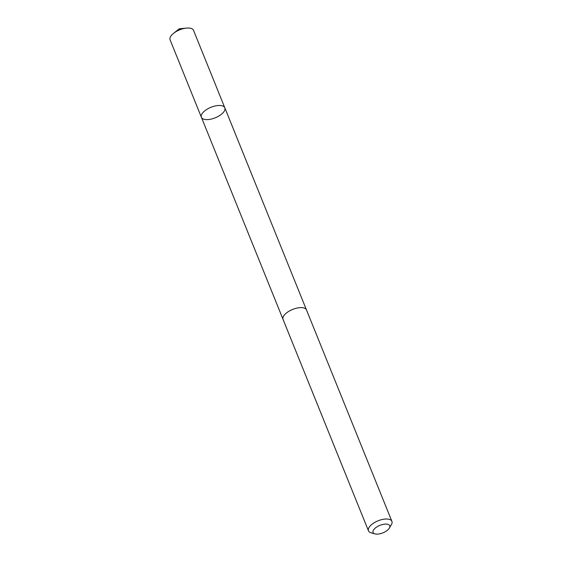 <?xml version="1.0" encoding="UTF-8"?>
<svg xmlns="http://www.w3.org/2000/svg" width="562" height="562" viewBox="0 0 562 562"><rect width="100%" height="100%" fill="white"/><g stroke="black" fill="none" stroke-linecap="round" stroke-linejoin="round"><path stroke-width="0.84" d="M201.301 117.001A12.631 5.676 -22 0 1 211.277 107.166A12.631 5.676 -22 0 1 224.821 107.813A12.631 5.676 -22 0 1 215.232 117.809A12.631 5.676 -22 0 1 201.393 117.282A12.631 5.676 -22 0 1 201.301 117.001A12.631 5.676 -22 0 1 211.277 107.166A12.631 5.676 -22 0 1 224.821 107.813L193.532 30.362A12.638 5.676 158 0 0 186.444 28.1A12.638 5.676 158 0 0 173.623 33.277A12.638 5.676 158 0 0 170.005 39.558A12.638 5.676 158 0 0 170.096 39.832L201.393 117.282A12.631 5.676 -22 0 1 201.301 117.001M389.375 528.076L391.384 524.641A12.638 5.676 158 0 0 391.995 521.627A12.638 5.676 158 0 0 391.904 521.353L306.494 309.957A12.638 5.676 158 0 0 292.654 309.43A12.638 5.676 158 0 0 283.058 319.427L368.468 530.816A12.638 5.676 158 0 0 371.131 532.825L374.966 533.9A8.992 4.039 158 0 0 389.375 528.076A8.992 4.039 158 0 0 389.81 525.934A8.992 4.039 158 0 0 377.973 526.264A8.992 4.039 158 0 0 374.966 533.9M391.904 521.353A12.638 5.676 158 0 0 378.057 520.819A12.638 5.676 158 0 0 368.468 530.816M180.367 29.568L179.271 28.81L173.623 33.277M179.271 28.81L186.444 28.1M306.402 309.76L224.821 107.813M282.988 319.223L201.393 117.282"/></g></svg>
